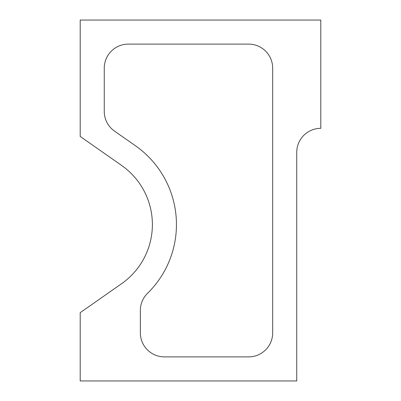 <?xml version="1.0" encoding="UTF-8"?>
<svg xmlns="http://www.w3.org/2000/svg" width="401" height="401" viewBox="0 0 401 401"><rect width="100%" height="100%" fill="white"/><g stroke="black" fill="none" stroke-linecap="round" stroke-linejoin="round"><path stroke-width="0.6" d="M296.74 380.95L296.74 152.38A24.06 24.06 0 0 1 320.8 128.32L320.8 20.05L80.2 20.05L80.2 136.445L121.603 165.433A72.18 72.18 0 0 1 121.603 283.687L80.2 312.675L80.2 380.95L296.74 380.95M135.403 145.723L114.521 131.102A24.06 24.06 0 0 1 104.26 111.393L104.26 68.17A24.06 24.06 0 0 1 128.32 44.11L248.62 44.11A24.06 24.06 0 0 1 272.68 68.17L272.68 332.83A24.06 24.06 0 0 1 248.62 356.89L164.41 356.89A24.06 24.06 0 0 1 140.35 332.83L140.35 310.469A24.06 24.06 0 0 1 147.568 293.291A96.24 96.24 0 0 0 135.403 145.723A96.24 96.24 0 0 1 147.568 293.291"/></g></svg>

